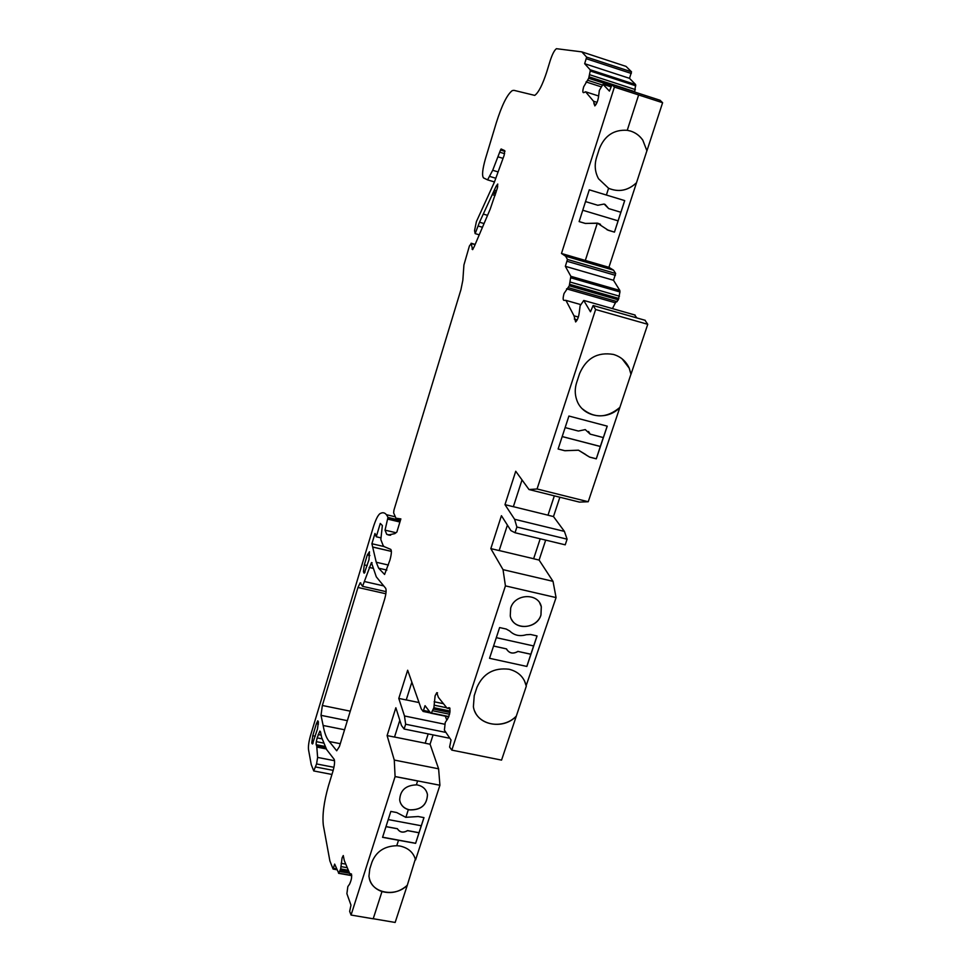 <?xml version="1.0" encoding="UTF-8"?>
<svg xmlns="http://www.w3.org/2000/svg" width="971" height="971" viewBox="0 0 971 971"><rect width="100%" height="100%" fill="white"/><g stroke="black" fill="none" stroke-linecap="round" stroke-linejoin="round"><path stroke-width="1.46" d="M510.673 608.113L510.261 615.917C512.809 630.446 536.866 629.681 540.968 615.007L541.32 606.754C538.48 592.553 514.691 593.536 510.673 608.113M511.571 619.389C517.167 630.834 537.303 627.752 540.944 614.959L541.284 606.705L539.755 603.076M408.366 809.668C403.39 808.054 400.489 804.825 399.688 800.007C400.149 790.345 405.708 785.296 416.353 784.871L417.615 780.963L395.1 776.582L351.065 915.046L373.204 918.797L381.979 891.572C374.32 888.805 369.975 883.683 368.956 876.182L369.781 868.936L372.002 861.969C376.311 851.458 384.565 846.057 396.751 845.729L398.511 840.267L382.562 837.33L390.828 811.428L396.678 812.533L405.878 817.376L408.342 809.608L409.604 809.899C420.989 810.166 426.949 805.093 427.471 794.703C426.463 789.569 423.174 786.328 417.627 785.005L416.377 784.811M400.003 801.609C401.472 806.003 404.664 808.746 409.58 809.838C420.965 810.093 426.924 805.032 427.458 794.642L427.046 792.894M627.242 130.296L630.725 131.109C635.726 132.748 639.768 135.77 642.826 140.176L646.892 150.784L636.49 182.791C628.006 190.668 618.697 192.489 608.574 188.253L598.537 178.749C594.968 172.17 594.288 165.119 596.522 157.605L599.338 148.794C604.63 135.6 613.939 129.434 627.242 130.308L638.639 94.94L614.4 87.087L561.481 253.48L585.319 260.446L597.335 223.124L585.367 223.464L579.129 221.594L589.276 189.818L624.717 200.609L620.918 212.285L608.659 208.571L604.144 204.044L597.76 205.269L585.525 201.58M630.191 130.951L630.677 131.097C635.689 132.736 639.719 135.758 642.778 140.164L646.929 150.796L662.61 102.72L638.639 94.952M396.763 845.668L399.967 846.032C408.318 847.877 413.512 852.502 415.564 859.93L439.924 785.248L395.088 776.521L394.275 760.062L438.601 768.801L439.924 785.248M600.503 224.325L597.954 223.269L585.295 223.415L579.129 221.582M624.681 200.596L614.461 232.13L608.295 230.297L597.335 223.124M622.156 358.882L629.208 368.167L630.944 374.223L619.85 407.48C606.887 421.426 582.224 417.19 576.713 399.858C574.796 394.287 574.759 388.558 576.616 382.671L579.614 373.519C586.326 358.153 597.602 351.793 613.454 354.439C620.821 356.648 626.089 361.236 629.244 368.203L630.992 374.26L647.754 324.302L644.95 320.236M565.146 427.592L578.388 431.051L585.27 429.607L590.162 434.134L603.343 437.581L607.178 426.123M524.364 680.574L526.306 686.169L516.281 716.197C502.772 730.653 475.863 724.839 473.399 706.694L474.224 695.685L476.919 687.432C483.073 673.522 493.79 667.465 509.071 669.237C518.198 671.568 523.903 677.005 526.197 685.575L556.067 597.59L553.021 581.338L539.099 560.061L533.625 558.762L540.204 538.808L533.625 558.762M585.744 454.562L578.461 450.18L564.855 450.738L558.119 449.003L568.921 416.037L607.227 426.148L596.291 458.834L589.64 457.123L578.498 450.228L564.819 450.69L558.131 448.978M351.065 915.046L349.657 911.393L350.98 905.142L346.89 893.66L347.836 886.608L349.633 884.035C351.781 879.168 352.194 875.745 350.883 873.791L349.791 873.742L344.292 860.549L343.273 855.536L342.071 857.927L340.687 868.924L338.709 873.135L334.655 864.105L333.065 869.033L329.885 860.937L323.331 825.289C322.202 815.07 323.901 801.937 328.441 785.891L333.053 770.853C334.57 765.257 334.946 761.41 334.17 759.322L326.669 749.624L321.668 737.499L320.479 731.661L319.823 731.078L317.165 737.875C315.976 742.56 315.818 745.121 316.692 745.582L317.626 757.416L316.57 763.934L313.742 770.95L311.242 764.614L308.584 750.073C308.098 746.772 308.729 741.99 310.453 735.739L373.107 527.811C375.522 520.043 377.792 515.334 379.928 513.683L380.656 513.319C383.739 511.887 386.167 513.258 387.963 517.434L385.038 530.142L386.725 534.329L388.339 534.936L394.772 533.649L396.848 532.072L400.865 518.915L395.95 518.211L393.631 512.858L393.971 510.042L460.946 289.637L462.839 280.255L463.92 264.986L469.394 246.027L471.214 243.539L472.586 249.632L474.249 246.561L490.197 209.129L497.383 188.01L497.747 184.041L496.108 186.25L479.516 222.225L475.147 233.61L474.552 230.576L476.409 221.582L494.312 182.342L504.119 155.409L504.75 150.651L501.109 148.976L500.514 150.032L492.698 170.277L498.099 171.916M561.481 253.48L565.62 256.198L567.452 259.463L565.353 266.321L570.863 276.31L569.297 285.79L564.054 293.473C562.767 298.255 562.864 300.561 564.345 300.367L565.935 300.379L574.007 315.818L575.633 321.935C577.478 320.127 578.68 317.019 579.238 312.613L580.124 305.792L583.753 300.452L590.477 311.8L593.135 305.513L595.624 309.506L537.06 488.971L529.013 489.542L515.735 471.263L504.981 504.653L514.606 519.279L516.888 527.022L515.031 532.739L510.928 530.615L501.424 515.698L490.828 548.615L503.027 569.637L505.43 585.877L451.831 750.122L449.585 747.087L451.03 740.011L444.39 730.119L445.264 722.412L447.631 718.928C450.313 713.163 450.714 709.425 448.833 707.701L447.146 708.284L438.431 697.421L436.756 692.699L435.105 695.819L433.891 707.713L431.379 712.957L430.76 713.212L425.055 705.674L423.138 711.452L421.268 708.927L407.662 670.221L398.79 698.416L406.23 699.957L411.85 682.164M565.62 256.198L613.551 270.181L615.65 273.494L613.514 280.279L619.814 290.426L619.947 291.968L618.333 299.845L615.408 302.818L612.434 308.596M492.698 170.277L487.576 179.878L483.497 177.887C481.834 175.715 482.453 169.452 485.342 159.11L496.302 122.795C501.849 105.196 507.178 94.478 512.251 90.619L513.902 90.327L534.742 95.389C538.565 92.609 542.583 84.744 546.782 71.793L550.108 60.955C552.268 54.291 554.368 50.201 556.419 48.696L581.787 51.864L586.654 57.119L584.663 63.698L590.125 69.742L590.222 70.98L588.693 78.275L583.668 86.82C582.551 90.861 582.564 92.803 583.692 92.67L585.562 91.784L593.536 101.239L594.81 105.9C596.68 104.018 597.942 100.85 598.573 96.42L599.362 90.4L603.015 84.331L609.424 91.104L612.033 84.732L614.4 87.087M585.319 260.434L608.914 267.316L613.551 270.181M636.49 182.791L608.914 267.316M405.902 817.315L418.198 816.526L423.987 817.618L415.612 843.338L398.511 840.267M415.333 859.08L407.298 885.261C399.821 891.948 391.386 894.036 381.955 891.512L381.979 891.572M373.228 918.724L395.161 922.45L407.298 885.261M504.981 504.653L513.356 506.704L522.022 479.917M554.356 495.853L547.984 515.213L553.482 516.56L564.406 531.392L567.1 539.172L565.219 544.828L515.031 532.739M559.879 497.225L553.482 516.56M545.69 540.131L539.099 560.061M490.828 548.615L499.167 550.581L507.408 525.093M423.939 817.606L421.293 825.763L388.23 819.573M398.79 698.416L404.494 715.979L405.635 724.22L404.106 729.015L401.484 725.519L395.852 707.75L387.101 735.581L394.517 737.074L399.821 720.276M428.199 733.906L425.189 743.24L430.068 744.223L438.601 768.801M433.078 734.901L430.068 744.223M634.561 314.895L636.903 317.942M619.85 407.48L588.232 501.74L579.432 502.104L529.013 489.542M516.281 716.197L501.558 760.111L451.831 750.122M445.301 716.173L446.709 719.875M448.881 737.171L448.59 738.045L404.106 729.015M581.787 51.864L626.052 66.404L631.514 71.83L629.511 78.335L635.641 84.574L634.67 92.027M660.074 100.268L662.61 102.72M595.624 309.506L647.754 324.302M537.06 488.971L588.232 501.74M489.542 658.302L499.616 627.557L506.219 629.038L509.787 631.053C514.254 635.41 519.74 636.636 526.246 634.731L530.53 634.476L537.06 635.944L526.865 666.446L489.542 658.302L526.865 666.446M505.43 585.877L556.067 597.59M329.278 741.528C326.523 738.397 324.472 733.044 323.137 725.483L321.013 715.336L322.348 705.48L357.971 587.467L360.205 582.806L362.547 586.326L371.444 562.585L376.311 576.871L385.693 588.305C386.47 590.15 386.13 593.767 384.65 599.143L339.401 746.59L336.694 750.789L329.278 741.528L340.287 743.701M323.137 725.483L344.559 729.779M317.468 729.027L312.456 743.98L311.788 742.779L312.759 735.715L316.388 723.674L317.76 720.798L318.427 721.951L317.468 729.027M369.466 551.759L368.992 559.721L364.331 573.157L363.433 571.737L364.307 564.904L367.305 554.939L369.466 551.759M584.663 63.698L629.511 78.335M565.353 266.321L613.514 280.279M554.32 495.841L547.984 515.213M547.947 515.164L513.368 506.68M514.606 519.279L564.406 531.392M516.888 527.022L567.1 539.172M533.601 558.713L499.179 550.545M503.027 569.637L553.021 581.338M406.254 699.909L419.035 702.567M404.494 715.979L444.779 724.245M405.635 724.22L445.179 732.28M428.162 733.894L425.189 743.24M425.177 743.191L394.529 737.025M387.101 735.581L394.275 760.062M385.038 530.142L396.034 532.739M386.725 534.329L390.609 535.252M395.95 518.211L400.732 519.351M483.861 214.251L487.406 215.295M371.893 543.736L374.988 533.467L376.25 536.769L380.28 523.43L382.368 525.517L380.826 539.573L383.06 545.35L384.031 546.576L390.791 549.392C391.774 550.739 391.495 554.283 389.941 560.049L384.589 574.468L378.629 568.181L376.238 562.245L371.893 543.736L383.958 546.539M373.143 547.159L391.386 551.394M376.25 536.769L380.693 537.813M537.012 635.932L533.662 645.958L496.315 637.668M533.613 645.946L526.828 666.385M493.559 646.055L506.498 648.907C509.132 653.398 512.967 654.248 518.004 651.432L530.882 654.272M562.209 436.549L600.321 446.454L603.294 437.569M600.321 446.454L596.291 458.834M596.255 458.785L589.591 457.074L586.168 455.035M562.197 436.586L600.357 446.502M516.256 716.137C504.131 728.93 480.499 726.199 474.722 711.148M493.571 645.994L506.498 648.907M530.846 654.211L518.004 651.432M517.968 651.371C513.343 654.066 509.605 653.447 506.777 649.514M588.572 431.512L590.162 434.134M619.814 407.432C607.021 418.161 594.531 418.622 582.369 408.84M421.256 825.751L415.612 843.338M385.973 826.649L397.406 828.761C399.809 832.475 403.208 833.106 407.589 830.654L419.011 832.778M415.588 843.277L382.598 837.208M620.845 212.248L614.461 232.13M614.425 232.118L607.045 229.775M618.042 220.842L582.758 210.234L618.09 220.854M407.274 885.188C395.707 897.495 372.027 893.296 369.296 878.294M636.454 182.766C628.298 190.389 619.28 192.343 609.387 188.629M605.067 204.396L608.659 208.571M418.987 832.705L407.565 830.593C403.183 833.045 399.797 832.414 397.382 828.7L397.406 828.761M397.382 828.7L385.997 826.588M606.39 195.037L608.574 188.253M479.516 222.225L483.704 223.451M566.542 288.836L615.408 302.818M586.047 81.94L601.073 86.795M369.114 567.404L373.301 568.363M364.817 581.617L383.715 585.901M357.971 587.467L385.863 593.754M322.348 705.48L350.264 711.173M321.013 715.336L347.363 720.664M316.328 741.65L323.27 743.021M316.388 723.674L318.439 724.087M312.759 735.715L315.296 736.224M311.788 742.779L313.111 743.033M311.922 743.483L312.759 743.652M367.305 554.939L369.89 555.533M364.307 564.904L367.22 565.571M363.433 571.737L365.072 572.113M363.809 572.878L364.477 573.024M478.242 226.037L482.029 227.141M500.514 150.032L504.969 151.403M499.847 152.229L504.629 153.697M498.196 156.889L503.039 158.37M489.857 176.467L495.793 178.251M586.654 57.119L631.514 71.83M586.435 58.782L631.32 73.48M590.125 69.742L635.641 84.574M590.222 70.98L635.787 85.812M589.737 74.755L635.337 89.575M589.191 76.891L634.803 91.687M588.693 78.275L611.439 85.642M587.649 80.253L602.396 85.023M585.562 91.784L598.597 95.971M593.536 101.239L597.068 102.38M593.876 103.788L596.036 104.48M603.343 84.368L610.99 86.844M612.203 84.744L660.195 100.316M567.452 259.463L615.65 273.494M567.21 261.333L615.432 275.351M570.863 276.31L619.814 290.426M570.96 277.852L619.947 291.968M570.402 282.112L619.462 296.204M569.819 284.394L618.879 298.473M569.297 285.79L618.333 299.845M568.205 287.634L617.192 301.653M565.935 300.379L580.597 304.542M574.007 315.818L578.352 317.044M574.322 319.058L577.211 319.872M584.275 300.573L635.107 315.053M593.415 305.586L645.242 320.321M448.529 707.993L449.876 708.284M434.146 701.754L443.456 703.696M434.231 705.177L446.745 707.774M433.891 707.713L450.059 711.063M433.527 709.073L449.913 712.471M432.835 710.772L449.585 714.243M431.379 712.957L448.893 716.574M423.769 710.493L429.619 711.694M423.295 711.476L430.59 712.993M350.749 873.912L351.514 874.046M341.137 863.304L345.785 864.129M341.039 866.605L347.278 867.722M340.687 868.924L348.346 870.283M340.372 870.113L348.905 871.618M339.814 871.521L349.584 873.245M338.709 873.135L351.733 875.441M333.551 868.317L336.549 868.851M333.235 869.069L336.888 869.713M318.172 734.549L321.195 735.144M317.165 737.875L321.996 738.834M317.08 745.655L325.139 747.245M317.396 747.185L326.147 748.908M317.626 757.416L334.546 760.718M316.57 763.934L333.951 767.308M315.636 766.981L333.199 770.379M386.422 514.691L395.355 516.827M387.963 517.434L400.416 520.395M388.169 517.931L400.283 520.808M388.048 519.194L399.918 522.022M388.339 534.936L389.602 535.239M471.214 243.539L474.94 244.607M472.04 249.11L472.889 249.365M496.108 186.25L497.722 186.735M494.627 190.304L496.521 190.862M493.948 191.833L496.035 192.452M493.183 193.156L495.598 193.884M492.503 194.686L495.113 195.474M373.131 547.098L391.386 551.346M376.238 562.245L388.412 565.049M378.629 568.181L386.871 570.074M436.756 692.699L437.545 692.869M362.547 586.326L386.094 591.642M360.205 582.806L360.811 582.952M475.147 233.61L478.752 234.666M487.576 179.878L494.445 181.941M448.833 707.701L449.707 707.883M448.129 708.369L449.998 708.757M431.112 713.248L448.772 716.889M423.307 711.464L430.578 712.969M350.58 874.07L351.575 874.24M338.551 873.305L351.733 875.636M333.199 869.094L336.901 869.749M313.742 770.95L331.948 774.457M471.129 243.236L475.025 244.364M316.145 744.708L324.69 746.396M371.444 562.585L372.087 562.731"/></g></svg>
